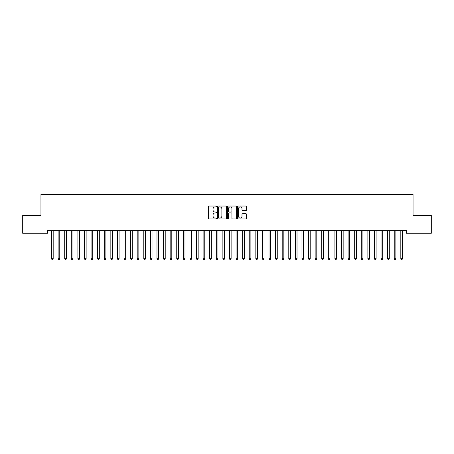 <?xml version="1.0" encoding="UTF-8"?>
<svg xmlns="http://www.w3.org/2000/svg" width="454" height="454" viewBox="0 0 454 454"><rect width="100%" height="100%" fill="white"/><g stroke="black" fill="none" stroke-linecap="round" stroke-linejoin="round"><path stroke-width="0.68" d="M216.456 206.479A0.454 0.454 0 0 0 216.002 206.025L209.129 206.025A0.647 0.647 0 0 0 208.482 206.672L208.482 218.317A0.647 0.647 0 0 0 209.129 218.964L216.002 218.964A0.454 0.454 0 0 0 216.456 218.51A0.454 0.454 0 0 0 216.002 218.056L215.111 218.056A2.071 2.071 0 0 1 213.045 215.991L213.045 215.02A2.071 2.071 0 0 1 215.111 212.949L216.002 212.949A0.454 0.454 0 0 0 216.456 212.495A0.454 0.454 0 0 0 216.002 212.041L215.111 212.041A2.071 2.071 0 0 1 213.045 209.969L213.045 208.999A2.071 2.071 0 0 1 215.111 206.933L216.002 206.933A0.454 0.454 0 0 0 216.456 206.479M245.903 210.588A0.647 0.647 0 0 0 246.55 209.941L246.55 206.672A0.647 0.647 0 0 0 245.903 206.025L238.271 206.025A0.647 0.647 0 0 0 237.624 206.672L237.624 218.317A0.647 0.647 0 0 0 238.271 218.964L245.903 218.964A0.647 0.647 0 0 0 246.55 218.317L246.55 214.373A0.647 0.647 0 0 0 245.903 213.726L242.64 213.726A0.647 0.647 0 0 0 241.993 214.373L241.993 216.325A1.731 1.731 0 0 1 240.262 218.056A1.731 1.731 0 0 1 238.532 216.325L238.532 208.664A1.731 1.731 0 0 1 240.262 206.933A1.731 1.731 0 0 1 241.993 208.664L241.993 209.941A0.647 0.647 0 0 0 242.64 210.588L245.903 210.588M406.455 230.621L47.545 230.621L47.545 233.254L22.7 233.254L22.7 215.463L40.956 215.463L40.956 194.369L413.044 194.369L413.044 215.463L431.3 215.463L431.3 233.254L406.455 233.254L406.455 230.621M226.433 206.672A0.647 0.647 0 0 0 225.786 206.025L218.153 206.025A0.647 0.647 0 0 0 217.506 206.672L217.506 218.317A0.647 0.647 0 0 0 218.153 218.964L225.786 218.964A0.647 0.647 0 0 0 226.433 218.317L226.433 206.672M228.214 206.025L235.847 206.025A0.647 0.647 0 0 1 236.494 206.672L236.494 218.317A0.647 0.647 0 0 1 235.847 218.964L232.579 218.964A0.647 0.647 0 0 1 231.932 218.317L231.932 213.596A0.647 0.647 0 0 0 231.285 212.949L229.117 212.949A0.647 0.647 0 0 0 228.47 213.596L228.47 218.51A0.454 0.454 0 0 1 228.022 218.964A0.454 0.454 0 0 1 227.567 218.51L227.567 206.672A0.647 0.647 0 0 1 228.214 206.025M218.868 206.933A0.454 0.454 0 0 0 218.414 207.382L218.414 217.608A0.454 0.454 0 0 0 218.868 218.056L219.804 218.056A2.071 2.071 0 0 0 221.875 215.991L221.875 208.999A2.071 2.071 0 0 0 219.804 206.933L218.868 206.933M231.932 208.692A1.731 1.731 0 0 0 230.201 206.962A1.731 1.731 0 0 0 228.47 208.692L228.47 211.394A0.647 0.647 0 0 0 229.117 212.041L231.285 212.041A0.647 0.647 0 0 0 231.932 211.394L231.932 208.692M51.444 230.621L51.484 230.717A0.658 0.658 -179.3 0 1 51.535 230.961L51.535 258.774L53.18 258.774L53.18 230.961A0.658 0.658 -179.3 0 1 53.226 230.717L53.266 230.621M53.18 258.774L52.687 259.631L52.028 259.631L51.535 258.774M58.038 230.621L58.078 230.717A0.658 0.658 -179.3 0 1 58.123 230.961L58.123 258.774L59.769 258.774L59.769 230.961A0.658 0.658 -179.3 0 1 59.82 230.717L59.86 230.621M59.769 258.774L59.275 259.631L58.617 259.631L58.123 258.774M64.627 230.621L64.667 230.717A0.658 0.658 -179.3 0 1 64.712 230.961L64.712 258.774L66.363 258.774L66.363 230.961A0.658 0.658 -179.3 0 1 66.409 230.717L66.449 230.621M66.363 258.774L65.864 259.631L65.206 259.631L64.712 258.774M71.216 230.621L71.255 230.717A0.658 0.658 -179.3 0 1 71.306 230.961L71.306 258.774L72.952 258.774L72.952 230.961A0.658 0.658 -179.3 0 1 72.998 230.717L73.037 230.621M72.952 258.774L72.458 259.631L71.8 259.631L71.306 258.774M77.81 230.621L77.844 230.717A0.658 0.658 -179.3 0 1 77.895 230.961L77.895 258.774L79.541 258.774L79.541 230.961A0.658 0.658 -179.3 0 1 79.592 230.717L79.626 230.621M79.541 258.774L79.047 259.631L78.389 259.631L77.895 258.774M84.399 230.621L84.438 230.717A0.658 0.658 -179.3 0 1 84.484 230.961L84.484 258.774L86.129 258.774L86.129 230.961A0.658 0.658 -179.3 0 1 86.181 230.717L86.22 230.621M86.129 258.774L85.636 259.631L84.977 259.631L84.484 258.774M90.987 230.621L91.027 230.717A0.658 0.658 -179.3 0 1 91.072 230.961L91.072 258.774L92.724 258.774L92.724 230.961A0.658 0.658 -179.3 0 1 92.769 230.717L92.809 230.621M92.724 258.774L92.23 259.631L91.566 259.631L91.072 258.774M97.576 230.621L97.616 230.717A0.658 0.658 -179.3 0 1 97.667 230.961L97.667 258.774L99.312 258.774L99.312 230.961A0.658 0.658 -179.3 0 1 99.358 230.717L99.398 230.621M99.312 258.774L98.819 259.631L98.16 259.631L97.667 258.774M104.17 230.621L104.21 230.717A0.658 0.658 -179.3 0 1 104.255 230.961L104.255 258.774L105.901 258.774L105.901 230.961A0.658 0.658 -179.3 0 1 105.952 230.717L105.992 230.621M105.901 258.774L105.407 259.631L104.749 259.631L104.255 258.774M110.759 230.621L110.799 230.717A0.658 0.658 -179.3 0 1 110.844 230.961L110.844 258.774L112.496 258.774L112.496 230.961A0.658 0.658 -179.3 0 1 112.541 230.717L112.581 230.621M112.496 258.774L111.996 259.631L111.338 259.631L110.844 258.774M117.348 230.621L117.387 230.717A0.658 0.658 -179.3 0 1 117.438 230.961L117.438 258.774L119.084 258.774L119.084 230.961A0.658 0.658 -179.3 0 1 119.13 230.717L119.169 230.621M119.084 258.774L118.59 259.631L117.932 259.631L117.438 258.774M123.942 230.621L123.976 230.717A0.658 0.658 -179.3 0 1 124.027 230.961L124.027 258.774L125.673 258.774L125.673 230.961A0.658 0.658 -179.3 0 1 125.724 230.717L125.758 230.621M125.673 258.774L125.179 259.631L124.521 259.631L124.027 258.774M130.531 230.621L130.57 230.717A0.658 0.658 -179.3 0 1 130.616 230.961L130.616 258.774L132.262 258.774L132.262 230.961A0.658 0.658 -179.3 0 1 132.313 230.717L132.352 230.621M132.262 258.774L131.768 259.631L131.11 259.631L130.616 258.774M137.119 230.621L137.159 230.717A0.658 0.658 -179.3 0 1 137.204 230.961L137.204 258.774L138.856 258.774L138.856 230.961A0.658 0.658 -179.3 0 1 138.901 230.717L138.941 230.621M138.856 258.774L138.362 259.631L137.704 259.631L137.204 258.774M143.708 230.621L143.748 230.717A0.658 0.658 -179.3 0 1 143.799 230.961L143.799 258.774L145.445 258.774L145.445 230.961A0.658 0.658 -179.3 0 1 145.49 230.717L145.53 230.621M145.445 258.774L144.951 259.631L144.293 259.631L143.799 258.774M150.302 230.621L150.342 230.717A0.658 0.658 -179.3 0 1 150.387 230.961L150.387 258.774L152.033 258.774L152.033 230.961A0.658 0.658 -179.3 0 1 152.084 230.717L152.124 230.621M152.033 258.774L151.54 259.631L150.881 259.631L150.387 258.774M156.891 230.621L156.931 230.717A0.658 0.658 -179.3 0 1 156.976 230.961L156.976 258.774L158.628 258.774L158.628 230.961A0.658 0.658 -179.3 0 1 158.673 230.717L158.713 230.621M158.628 258.774L158.134 259.631L157.47 259.631L156.976 258.774M163.48 230.621L163.519 230.717A0.658 0.658 -179.3 0 1 163.571 230.961L163.571 258.774L165.216 258.774L165.216 230.961A0.658 0.658 -179.3 0 1 165.262 230.717L165.301 230.621M165.216 258.774L164.723 259.631L164.064 259.631L163.571 258.774M170.074 230.621L170.108 230.717A0.658 0.658 -179.3 0 1 170.159 230.961L170.159 258.774L171.805 258.774L171.805 230.961A0.658 0.658 -179.3 0 1 171.856 230.717L171.89 230.621M171.805 258.774L171.311 259.631L170.653 259.631L170.159 258.774M176.663 230.621L176.702 230.717A0.658 0.658 -179.3 0 1 176.748 230.961L176.748 258.774L178.394 258.774L178.394 230.961A0.658 0.658 -179.3 0 1 178.445 230.717L178.484 230.621M178.394 258.774L177.9 259.631L177.242 259.631L176.748 258.774M183.251 230.621L183.291 230.717A0.658 0.658 -179.3 0 1 183.337 230.961L183.337 258.774L184.988 258.774L184.988 230.961A0.658 0.658 -179.3 0 1 185.033 230.717L185.073 230.621M184.988 258.774L184.494 259.631L183.836 259.631L183.337 258.774M189.84 230.621L189.88 230.717A0.658 0.658 -179.3 0 1 189.931 230.961L189.931 258.774L191.577 258.774L191.577 230.961A0.658 0.658 -179.3 0 1 191.622 230.717L191.662 230.621M191.577 258.774L191.083 259.631L190.425 259.631L189.931 258.774M196.434 230.621L196.474 230.717A0.658 0.658 -179.3 0 1 196.52 230.961L196.52 258.774L198.165 258.774L198.165 230.961A0.658 0.658 -179.3 0 1 198.216 230.717L198.256 230.621M198.165 258.774L197.672 259.631L197.013 259.631L196.52 258.774M203.023 230.621L203.063 230.717A0.658 0.658 -179.3 0 1 203.108 230.961L203.108 258.774L204.76 258.774L204.76 230.961A0.658 0.658 -179.3 0 1 204.805 230.717L204.845 230.621M204.76 258.774L204.266 259.631L203.602 259.631L203.108 258.774M209.612 230.621L209.652 230.717A0.658 0.658 -179.3 0 1 209.703 230.961L209.703 258.774L211.348 258.774L211.348 230.961A0.658 0.658 -179.3 0 1 211.394 230.717L211.433 230.621M211.348 258.774L210.855 259.631L210.196 259.631L209.703 258.774M216.206 230.621L216.246 230.717A0.658 0.658 -179.3 0 1 216.291 230.961L216.291 258.774L217.937 258.774L217.937 230.961A0.658 0.658 -179.3 0 1 217.988 230.717L218.022 230.621M217.937 258.774L217.443 259.631L216.785 259.631L216.291 258.774M222.795 230.621L222.835 230.717A0.658 0.658 -179.3 0 1 222.88 230.961L222.88 258.774L224.531 258.774L224.531 230.961A0.658 0.658 -179.3 0 1 224.577 230.717L224.617 230.621M224.531 258.774L224.032 259.631L223.374 259.631L222.88 258.774M229.383 230.621L229.423 230.717A0.658 0.658 -179.3 0 1 229.469 230.961L229.469 258.774L231.12 258.774L231.12 230.961A0.658 0.658 -179.3 0 1 231.165 230.717L231.205 230.621M231.12 258.774L230.626 259.631L229.968 259.631L229.469 258.774M235.978 230.621L236.012 230.717A0.658 0.658 -179.3 0 1 236.063 230.961L236.063 258.774L237.709 258.774L237.709 230.961A0.658 0.658 -179.3 0 1 237.754 230.717L237.794 230.621M237.709 258.774L237.215 259.631L236.557 259.631L236.063 258.774M242.567 230.621L242.606 230.717A0.658 0.658 -179.3 0 1 242.652 230.961L242.652 258.774L244.297 258.774L244.297 230.961A0.658 0.658 -179.3 0 1 244.348 230.717L244.388 230.621M244.297 258.774L243.804 259.631L243.145 259.631L242.652 258.774M249.155 230.621L249.195 230.717A0.658 0.658 -179.3 0 1 249.24 230.961L249.24 258.774L250.892 258.774L250.892 230.961A0.658 0.658 -179.3 0 1 250.937 230.717L250.977 230.621M250.892 258.774L250.398 259.631L249.734 259.631L249.24 258.774M255.744 230.621L255.784 230.717A0.658 0.658 -179.3 0 1 255.835 230.961L255.835 258.774L257.48 258.774L257.48 230.961A0.658 0.658 -179.3 0 1 257.526 230.717L257.566 230.621M257.48 258.774L256.987 259.631L256.328 259.631L255.835 258.774M262.338 230.621L262.378 230.717A0.658 0.658 -179.3 0 1 262.423 230.961L262.423 258.774L264.069 258.774L264.069 230.961A0.658 0.658 -179.3 0 1 264.12 230.717L264.16 230.621M264.069 258.774L263.575 259.631L262.917 259.631L262.423 258.774M268.927 230.621L268.967 230.717A0.658 0.658 -179.3 0 1 269.012 230.961L269.012 258.774L270.663 258.774L270.663 230.961A0.658 0.658 -179.3 0 1 270.709 230.717L270.749 230.621M270.663 258.774L270.164 259.631L269.506 259.631L269.012 258.774M275.516 230.621L275.555 230.717A0.658 0.658 -179.3 0 1 275.606 230.961L275.606 258.774L277.252 258.774L277.252 230.961A0.658 0.658 -179.3 0 1 277.298 230.717L277.337 230.621M277.252 258.774L276.758 259.631L276.1 259.631L275.606 258.774M282.11 230.621L282.144 230.717A0.658 0.658 -179.3 0 1 282.195 230.961L282.195 258.774L283.841 258.774L283.841 230.961A0.658 0.658 -179.3 0 1 283.892 230.717L283.926 230.621M283.841 258.774L283.347 259.631L282.689 259.631L282.195 258.774M288.699 230.621L288.738 230.717A0.658 0.658 -179.3 0 1 288.784 230.961L288.784 258.774L290.429 258.774L290.429 230.961A0.658 0.658 -179.3 0 1 290.481 230.717L290.52 230.621M290.429 258.774L289.936 259.631L289.277 259.631L288.784 258.774M295.287 230.621L295.327 230.717A0.658 0.658 -179.3 0 1 295.372 230.961L295.372 258.774L297.024 258.774L297.024 230.961A0.658 0.658 -179.3 0 1 297.069 230.717L297.109 230.621M297.024 258.774L296.53 259.631L295.866 259.631L295.372 258.774M301.876 230.621L301.916 230.717A0.658 0.658 -179.3 0 1 301.967 230.961L301.967 258.774L303.613 258.774L303.613 230.961A0.658 0.658 -179.3 0 1 303.658 230.717L303.698 230.621M303.613 258.774L303.119 259.631L302.46 259.631L301.967 258.774M308.47 230.621L308.51 230.717A0.658 0.658 -179.3 0 1 308.555 230.961L308.555 258.774L310.201 258.774L310.201 230.961A0.658 0.658 -179.3 0 1 310.252 230.717L310.292 230.621M310.201 258.774L309.707 259.631L309.049 259.631L308.555 258.774M315.059 230.621L315.099 230.717A0.658 0.658 -179.3 0 1 315.144 230.961L315.144 258.774L316.796 258.774L316.796 230.961A0.658 0.658 -179.3 0 1 316.841 230.717L316.881 230.621M316.796 258.774L316.296 259.631L315.638 259.631L315.144 258.774M321.648 230.621L321.687 230.717A0.658 0.658 -179.3 0 1 321.738 230.961L321.738 258.774L323.384 258.774L323.384 230.961A0.658 0.658 -179.3 0 1 323.43 230.717L323.469 230.621M323.384 258.774L322.89 259.631L322.232 259.631L321.738 258.774M328.242 230.621L328.276 230.717A0.658 0.658 -179.3 0 1 328.327 230.961L328.327 258.774L329.973 258.774L329.973 230.961A0.658 0.658 -179.3 0 1 330.024 230.717L330.058 230.621M329.973 258.774L329.479 259.631L328.821 259.631L328.327 258.774M334.831 230.621L334.87 230.717A0.658 0.658 -179.3 0 1 334.916 230.961L334.916 258.774L336.562 258.774L336.562 230.961A0.658 0.658 -179.3 0 1 336.613 230.717L336.652 230.621M336.562 258.774L336.068 259.631L335.41 259.631L334.916 258.774M341.419 230.621L341.459 230.717A0.658 0.658 -179.3 0 1 341.504 230.961L341.504 258.774L343.156 258.774L343.156 230.961A0.658 0.658 -179.3 0 1 343.201 230.717L343.241 230.621M343.156 258.774L342.662 259.631L342.004 259.631L341.504 258.774M348.008 230.621L348.048 230.717A0.658 0.658 -179.3 0 1 348.099 230.961L348.099 258.774L349.745 258.774L349.745 230.961A0.658 0.658 -179.3 0 1 349.79 230.717L349.83 230.621M349.745 258.774L349.251 259.631L348.593 259.631L348.099 258.774M354.602 230.621L354.642 230.717A0.658 0.658 -179.3 0 1 354.688 230.961L354.688 258.774L356.333 258.774L356.333 230.961A0.658 0.658 -179.3 0 1 356.384 230.717L356.424 230.621M356.333 258.774L355.84 259.631L355.181 259.631L354.688 258.774M361.191 230.621L361.231 230.717A0.658 0.658 -179.3 0 1 361.276 230.961L361.276 258.774L362.928 258.774L362.928 230.961A0.658 0.658 -179.3 0 1 362.973 230.717L363.013 230.621M362.928 258.774L362.434 259.631L361.77 259.631L361.276 258.774M367.78 230.621L367.819 230.717A0.658 0.658 -179.3 0 1 367.871 230.961L367.871 258.774L369.516 258.774L369.516 230.961A0.658 0.658 -179.3 0 1 369.562 230.717L369.601 230.621M369.516 258.774L369.023 259.631L368.364 259.631L367.871 258.774M374.374 230.621L374.408 230.717A0.658 0.658 -179.3 0 1 374.459 230.961L374.459 258.774L376.105 258.774L376.105 230.961A0.658 0.658 -179.3 0 1 376.156 230.717L376.19 230.621M376.105 258.774L375.611 259.631L374.953 259.631L374.459 258.774M380.963 230.621L381.002 230.717A0.658 0.658 -179.3 0 1 381.048 230.961L381.048 258.774L382.694 258.774L382.694 230.961A0.658 0.658 -179.3 0 1 382.745 230.717L382.784 230.621M382.694 258.774L382.2 259.631L381.542 259.631L381.048 258.774M387.551 230.621L387.591 230.717A0.658 0.658 -179.3 0 1 387.637 230.961L387.637 258.774L389.288 258.774L389.288 230.961A0.658 0.658 -179.3 0 1 389.333 230.717L389.373 230.621M389.288 258.774L388.794 259.631L388.136 259.631L387.637 258.774M394.14 230.621L394.18 230.717A0.658 0.658 -179.3 0 1 394.231 230.961L394.231 258.774L395.877 258.774L395.877 230.961A0.658 0.658 -179.3 0 1 395.922 230.717L395.962 230.621M395.877 258.774L395.383 259.631L394.725 259.631L394.231 258.774M400.734 230.621L400.774 230.717A0.658 0.658 -179.3 0 1 400.82 230.961L400.82 258.774L402.465 258.774L402.465 230.961A0.658 0.658 -179.3 0 1 402.516 230.717L402.556 230.621M402.465 258.774L401.972 259.631L401.313 259.631L400.82 258.774"/></g></svg>
